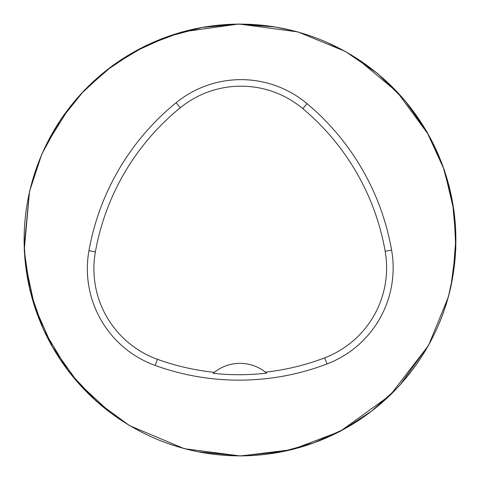 <?xml version="1.0" encoding="UTF-8"?>
<svg xmlns="http://www.w3.org/2000/svg" width="480" height="480" viewBox="0 0 480 480"><rect width="100%" height="100%" fill="white"/><g stroke="black" fill="none" stroke-linecap="round" stroke-linejoin="round"><path stroke-width="0.72" d="M24.12 240A215.88 215.88 0 0 1 347.94 53.04A215.88 215.88 0 0 1 347.94 426.954A215.88 215.88 0 0 1 24.12 240M88.95 250.704A246.72 246.72 0 0 1 176.148 102.69A102.798 102.798 0 0 1 307.02 103.632A246.72 246.72 0 0 1 391.608 250.14A102.798 102.798 0 0 1 326.988 363.954A246.72 246.72 0 0 1 155.202 365.46A102.798 102.798 0 0 1 88.95 250.704L95.388 251.856A240.174 240.174 0 0 1 180.276 107.766A96.258 96.258 0 0 1 302.82 108.648A240.174 240.174 0 0 1 385.164 251.268A96.258 96.258 0 0 1 324.66 357.84A240.174 240.174 0 0 1 265.422 372.156L266.622 373.14A241.284 241.284 0 0 1 213.162 373.326L214.356 372.336A240.174 240.174 0 0 1 157.428 359.31A96.258 96.258 0 0 1 95.388 251.856M213.162 373.326A41.118 41.118 0 0 1 265.422 372.156M25.344 262.974L24.126 241.998M180.276 107.766L176.148 102.69M302.82 108.648L307.02 103.632M385.164 251.268L391.608 250.14M324.66 357.84L326.988 363.954M157.428 359.31L155.202 365.46M25.416 263.598L34.638 306.558L52.482 346.968L78.186 382.896L110.664 412.848L123.018 421.434M25.362 263.142L24.234 250.008L30.066 290.826L43.542 329.784L68.538 371.37L96.45 401.4L129.534 425.616L184.242 448.68L240.564 456L291.954 449.658L340.134 431.388L390.138 395.286L428.544 345.396L448.308 297.138L450.876 286.776L455.802 249.3L454.116 211.542L444.36 170.046L426.636 131.274L404.622 100.158L377.472 73.392L345.336 51.42L298.014 31.932L238.818 24L181.8 31.986L145.98 45.534L113.118 65.19L84.486 90.09L60.654 119.628L41.802 154.128L29.52 191.472L24.234 250.008M25.404 263.532C33.126 324.714 61.284 374.286 109.872 412.254C138.822 433.95 171.162 447.636 206.886 453.324C239.538 458.298 271.668 455.988 303.276 446.4C326.148 439.362 347.286 428.826 366.678 414.804C414.456 380.184 444.63 328.002 452.958 275.406C458.46 241.662 456.174 208.452 446.112 175.77C432.054 131.838 406.728 95.832 370.134 67.752C343.842 48.006 314.58 34.86 282.36 28.314C245.742 21.144 209.646 23.184 174.066 34.428C137.028 46.5 105.438 66.978 79.296 95.856C56.202 121.776 40.182 151.506 31.23 185.052C24.48 210.852 22.542 237.012 25.404 263.532M191.784 450.426L198.336 451.818L240.252 455.88L282.15 451.722L313.998 442.8L344.106 429.12L371.772 411L396.342 388.866M400.26 384.636L428.442 345.33M448.938 294.3L453.078 274.656L455.874 238.53L452.592 202.44L443.31 167.412L428.31 134.43L397.242 92.082L356.868 58.488M343.986 50.814L327.456 42.63M291.402 30.33L274.68 26.922L238.512 24.12L202.392 27.42L167.334 36.714L134.322 51.75L106.218 70.566L81.396 93.546M73.98 102.006L68.76 108.54L46.512 144.258M29.466 192.246L24.21 246.144M24.72 256.068L25.386 263.358"/></g></svg>
